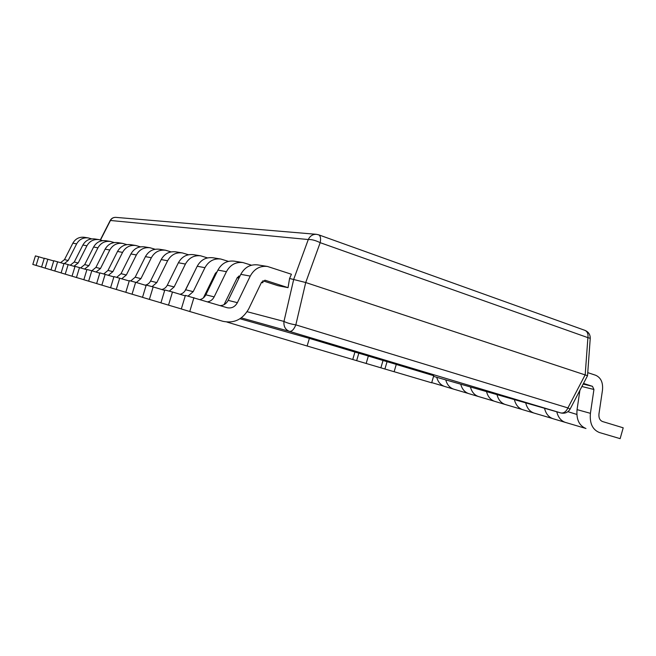 <?xml version="1.0" encoding="UTF-8"?>
<svg xmlns="http://www.w3.org/2000/svg" width="656" height="656" viewBox="0 0 656 656"><rect width="100%" height="100%" fill="white"/><g stroke="black" fill="none" stroke-linecap="round" stroke-linejoin="round"><path stroke-width="0.98" d="M380.882 367.803L383.022 360.48L396.273 364.392L394.133 371.731L307.123 346.007L309.378 338.381L239.981 318.75M352.748 359.488L354.929 352.051L309.378 338.381M394.133 371.714L431.673 382.809L433.739 375.699L396.257 364.449M366.163 363.465L368.352 356.019L354.929 352.051M383.022 360.48L368.336 356.069M262.818 280.784L278.037 285.713L288.05 287.656L289.575 278.472L305.721 282.523L587.53 375.708L570.113 409.09L567.907 407.917L585.201 374.773L587.899 337.651L590.244 338.307L587.53 375.708M263.13 280.883L262.818 282.744L261.506 282.326M261.432 282.474L262.818 282.744M237.21 277.759L238.964 278.103M215.316 273.503L216.168 273.667M289.575 278.472L291.436 274.249L267.435 266.451C259.973 265.639 254.241 268.853 250.239 276.094L237.39 302.67C234.987 306.91 231.576 308.591 227.156 307.721L185.402 295.405L181.318 308.976L189.756 311.51L193.93 297.644M288.05 287.656L265.229 280.284L261.523 282.301L248.788 308.738C242.753 319.447 234.126 323.638 222.909 321.309L189.756 311.51M267.435 266.451L257.718 264.901C250.362 264.106 244.721 267.246 240.793 274.339L228.165 300.374C226.377 303.728 223.704 305.466 220.162 305.598M172.479 292.002L164.812 289.977L160.925 302.859L168.518 305.138L172.479 292.002L185.263 295.872M181.335 308.927L168.518 305.138M240.162 275.627L237.292 277.595L224.04 304.663M239.752 276.471L238.612 276.11M251.478 265.204L242.941 262.556C235.758 261.769 230.264 264.811 226.435 271.674L214.159 296.881C212.741 299.62 210.592 301.276 207.731 301.834M242.941 262.556L234.159 261.154C227.091 260.383 221.671 263.359 217.915 270.092L205.845 294.815C204.582 297.266 202.679 298.841 200.137 299.53M153.151 286.91L146.222 285.081L142.508 297.34L149.379 299.398L153.151 286.91L164.689 290.395M160.941 302.818L149.379 299.398M217.136 271.691L215.389 273.339L203.376 297.922M239.022 277.996L237.357 277.463M228.411 261.367L220.793 259.03C213.881 258.267 208.6 261.154 204.943 267.681L193.192 291.658L188.075 296.102M220.793 259.03L212.831 257.759C206.017 257.013 200.818 259.842 197.21 266.246L185.656 289.78C184.418 292.166 182.548 293.667 180.047 294.29M135.653 282.301L129.347 280.637L125.804 292.322L132.045 294.2L135.653 282.301L146.108 285.458M142.524 297.291L132.045 294.2M195.98 268.755L184.935 290.985M216.332 273.339L215.529 273.085M207.509 257.898L200.679 255.824C194.02 255.094 188.936 257.833 185.427 264.056L174.16 286.918L169.24 291.149M200.679 255.824L193.422 254.667C186.853 253.946 181.843 256.635 178.391 262.753L167.296 285.204C166.091 287.517 164.254 288.96 161.802 289.526M129.248 280.981L113.972 276.594L110.577 287.754L96.637 283.572L99.892 272.888L113.873 276.898M125.813 292.289L110.577 287.754M116.268 289.468L119.72 278.103M188.485 254.758L182.327 252.904C175.898 252.191 171.003 254.807 167.624 260.752L156.809 282.588L152.085 286.623M182.327 252.904L175.685 251.847C169.346 251.141 164.517 253.716 161.196 259.563L150.544 281.03C149.355 283.277 147.559 284.655 145.148 285.171M101.852 285.139L105.165 274.274M171.085 251.888L165.509 250.223C159.31 249.534 154.578 252.035 151.339 257.734L140.933 278.636L136.325 282.506M165.509 250.223L159.416 249.255C153.291 248.575 148.633 251.035 145.427 256.635L135.177 277.201L130.683 280.989M91.807 270.756L86.961 269.477L83.837 279.735L88.634 281.17L91.807 270.756L99.81 273.167M96.645 283.54L88.634 281.17M155.128 249.264L150.052 247.763C144.058 247.099 139.49 249.493 136.366 254.954L126.346 274.995L121.803 278.734M150.052 247.763L144.435 246.869C138.514 246.213 134.004 248.567 130.921 253.946L121.04 273.675L116.711 277.316M86.887 269.739L75.046 266.344L72.029 276.192L61.115 272.921L64.017 263.441L74.973 266.574M83.845 279.702L72.029 276.192M76.457 277.521L79.515 267.517M140.425 246.853L135.792 245.492C129.986 244.844 125.575 247.148 122.557 252.388L112.898 271.641L108.412 275.249M135.792 245.492L130.601 244.663C124.861 244.024 120.507 246.287 117.531 251.453L107.994 270.428L103.804 273.913M65.215 274.151L68.158 264.532M126.838 244.622L122.598 243.392C116.973 242.761 112.701 244.975 109.79 250.018L100.458 268.542L96.038 272.027M122.598 243.392L117.777 242.622C112.225 242.007 108.002 244.18 105.124 249.149L95.915 267.41L91.856 270.772M63.952 263.655L53.792 260.744L50.996 269.878L41.582 267.058L44.288 258.243L53.735 260.949M61.123 272.896L50.996 269.878M54.801 271.026L57.638 261.76M114.251 242.564L110.347 241.441C104.894 240.834 100.762 242.958 97.941 247.82L88.921 265.672L84.575 269.042M110.347 241.441L105.87 240.727C100.475 240.121 96.391 242.22 93.611 247.017L84.698 264.614L80.688 267.869M45.125 268.124L47.863 259.186M102.549 240.654L98.949 239.629C93.66 239.03 89.651 241.08 86.92 245.77L78.187 262.99L73.907 266.254M98.949 239.629L94.776 238.964C89.544 238.374 85.575 240.391 82.877 245.024L74.259 262.015L70.299 265.172M38.753 256.783L35.416 255.906L32.8 264.425L36.105 265.418L38.753 256.783L44.231 258.431M41.582 267.033L36.105 265.418M91.643 238.874L88.314 237.931C83.173 237.357 79.286 239.333 76.637 243.868L68.183 260.498L64.444 263.548M88.314 237.931L84.411 237.308C79.327 236.742 75.481 238.694 72.865 243.163L64.509 259.587L60.606 262.646M587.751 372.641L595.632 375.248C600.904 377.602 603.192 382.571 602.479 390.14L598.969 413.87C598.608 417.847 599.805 420.406 602.552 421.546L623.2 427.81L620.141 438.651L599.404 432.525M579.888 390.369L577.059 409.623C576.189 419.405 579.15 425.703 585.956 428.524M583.504 383.424L592.483 386.335L593.934 389.475L590.416 413.329C589.523 423.276 592.499 429.672 599.354 432.509M567.907 411.681L576.829 414.428M556.788 411.796C558.141 417.364 561.011 420.898 565.398 422.407L585.136 428.237M544.529 408.27C545.874 413.756 548.719 417.249 553.082 418.733L565.447 422.415M525.694 402.858C527.03 408.221 529.851 411.632 534.148 413.1L552.303 418.462M514.386 399.611C515.723 404.891 518.519 408.262 522.783 409.721L534.238 413.124M496.994 394.609C498.322 399.775 501.094 403.079 505.3 404.514L522.053 409.467M486.539 391.607C487.859 396.7 490.606 399.955 494.788 401.382L505.382 404.539M470.426 386.974C471.738 391.96 474.46 395.158 478.577 396.56L494.083 401.144M460.725 384.195C462.037 389.106 464.735 392.263 468.819 393.649L478.659 396.585M445.76 379.89C447.064 384.703 449.729 387.803 453.763 389.172L468.154 393.428M436.74 377.298C438.036 382.054 440.684 385.105 444.686 386.466L453.845 389.197M431.73 382.612L444.046 386.253M307.123 346.007L226.935 322.055M387.065 361.628L384.908 369M358.84 353.158L356.643 360.652M247.099 311.707L283.974 321.424C283.515 326.409 285.352 329.73 289.485 331.378C291.822 331.633 293.937 329.46 295.831 324.868C290.69 324.023 286.738 322.875 283.974 321.424L293.749 279.21L308.279 239.538C311.526 239.325 315.495 240.367 320.185 242.671L305.721 282.523L295.831 324.868L567.907 407.917C566.112 411.771 563.717 413.436 560.716 412.919L289.485 331.378L241.26 317.865M590.244 338.307C590.277 334.519 588.498 331.87 584.898 330.345C587.382 331.477 588.383 333.904 587.899 337.651L320.185 242.671C321.014 238.374 320.489 235.75 318.627 234.807L316.397 234.315C312.781 234.184 310.075 235.922 308.279 239.538L110.233 220.457L100.302 239.948M560.732 412.927L433.542 376.38L560.716 412.919C564.849 413.829 567.973 412.55 570.113 409.09M316.397 234.315L115.915 217.374C113.422 217.267 111.586 218.341 110.397 220.596L100.507 240.006M265.573 280.366L264.811 280.227M250.239 276.094L240.793 274.339M237.39 302.67L228.165 300.374M226.435 271.674L217.915 270.092M214.159 296.881L205.845 294.815M204.943 267.681L197.21 266.246M193.192 291.658L185.656 289.78M185.427 264.056L178.391 262.753M174.16 286.918L167.296 285.204M167.624 260.752L161.196 259.563M156.809 282.588L150.544 281.03M151.339 257.734L145.427 256.635M140.933 278.636L135.177 277.201M136.366 254.954L130.921 253.946M126.346 274.995L121.04 273.675M122.557 252.388L117.531 251.453M112.898 271.641L107.994 270.428M109.79 250.018L105.124 249.149M100.458 268.542L95.915 267.41M97.941 247.82L93.611 247.017M88.921 265.672L84.698 264.614M86.92 245.77L82.877 245.024M78.187 262.99L74.259 262.015M76.637 243.868L72.865 243.163M68.183 260.498L64.509 259.587M590.416 413.329L577.059 409.623M593.934 389.475L581.897 386.507M592.483 386.335L583.168 384.072M565.398 422.407L553.082 418.733M534.148 413.1L522.783 409.721M505.3 404.514L494.788 401.382M478.577 396.56L468.819 393.649M453.763 389.172L444.686 386.466M318.627 234.807L584.898 330.345M115.915 217.374C113.373 217.259 111.479 218.284 110.233 220.457"/></g></svg>
